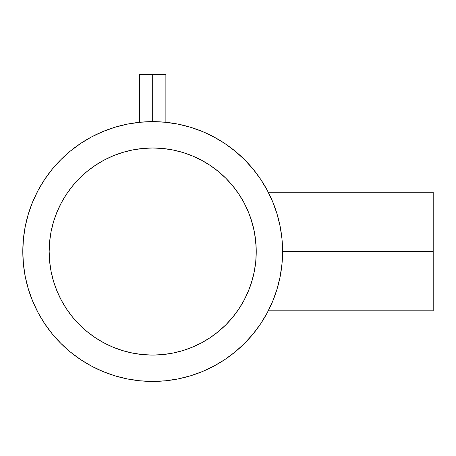 <?xml version="1.0" encoding="UTF-8"?>
<svg xmlns="http://www.w3.org/2000/svg" width="456" height="456" viewBox="0 0 456 456"><rect width="100%" height="100%" fill="white"/><g stroke="black" fill="none" stroke-linecap="round" stroke-linejoin="round"><path stroke-width="0.68" d="M164.81 122.202L164.348 122.157L164.81 122.202M162.017 121.969L165.876 122.305L165.876 74.573L152.697 74.573L152.697 121.632A129.897 129.897 0 0 0 150.85 121.649M163.653 122.1L164.872 122.208L163.653 122.1M252.385 279.511L252.618 278.667M252.647 278.559L250.19 286.396M248.754 290.181L249.848 287.354M249.096 289.315L249.267 288.887M246.023 296.377L245.043 298.366M244.912 298.617L246.126 296.166M248.155 291.635L247.066 294.143M253.661 274.501L254.533 270.237L253.661 274.501A103.54 103.54 0 0 0 254.237 271.787M255.257 265.734L254.533 270.237L255.257 265.745M256.124 256.357L256.238 251.53L256.124 256.357M282.595 251.524L433.2 251.53L433.2 192.232L433.2 251.53L282.595 251.53A129.897 129.897 0 0 1 152.697 381.427A129.897 129.897 0 0 1 22.8 251.53A129.897 129.897 0 0 1 152.697 121.632A129.897 129.897 0 0 1 282.595 251.53L281.968 238.801L280.098 226.193L277.003 213.824L272.705 201.82L267.256 190.3L260.701 179.368L253.108 169.125L244.547 159.68L235.102 151.118L224.865 143.526L213.932 136.971L202.407 131.522L190.403 127.23L178.04 124.129L165.431 122.259L152.697 121.632L139.963 122.259L127.355 124.129L114.992 127.23L102.988 131.522L91.462 136.971L80.53 143.526L70.292 151.118L60.847 159.68L52.286 169.125L44.694 179.368L38.139 190.3L32.689 201.82L28.392 213.824L25.297 226.193L23.427 238.801L22.8 251.53A129.897 129.897 0 0 0 38.15 312.787M275.686 209.737L276.655 212.707M272.939 202.384L273.982 205.023M271.633 199.306L272.899 202.287M49.653 261.681L49.157 251.53L49.653 241.384L51.146 231.334L53.614 221.474L57.04 211.909L61.383 202.72L66.604 194.005L72.658 185.849L79.481 178.319L87.01 171.496L95.173 165.442L103.888 160.216L113.071 155.872L122.641 152.446L132.496 149.978L142.546 148.491L152.697 147.989L162.843 148.491L172.898 149.978L182.753 152.446L192.318 155.872L201.506 160.216L210.222 165.442L218.384 171.496L225.914 178.319L232.737 185.849L238.79 194.005L244.011 202.72L248.355 211.909L251.78 221.474L254.248 231.334L255.742 241.384L256.238 251.53L255.742 261.681L254.248 271.73L251.78 281.591L248.355 291.156L244.011 300.339L238.79 309.054L232.737 317.216L225.914 324.746L218.384 331.569L210.222 337.622L201.506 342.849L192.318 347.193L182.753 350.613L172.898 353.087L162.843 354.574L152.697 355.076L142.546 354.574L132.496 353.087L122.641 350.613L113.071 347.193L103.888 342.849L95.173 337.622L87.01 331.569L79.481 324.746L72.658 317.216L66.604 309.054L61.383 300.339L57.04 291.156L53.614 281.591L51.146 271.73L49.653 261.681L49.157 251.53A103.54 103.54 0 0 1 152.697 147.989A103.54 103.54 0 0 1 256.238 251.53A103.54 103.54 0 0 1 152.697 355.076A103.54 103.54 0 0 1 49.157 251.53A103.54 103.54 0 0 0 51.135 271.673M251.946 281.027L252.658 278.536M249.255 288.91L251.558 282.321M172.955 353.075A103.54 103.54 0 0 0 250.412 285.781L249.842 287.365M51.157 271.787A103.54 103.54 0 0 0 132.439 353.075M132.553 353.098A103.54 103.54 0 0 0 172.841 353.098M250.424 285.741A103.54 103.54 0 0 0 252.67 278.479M273.247 203.148L273.247 203.148A129.897 129.897 0 0 0 269.57 194.843M269.57 194.837A129.897 129.897 0 0 0 267.245 190.277M260.752 179.436A129.897 129.897 0 0 0 224.791 143.48M213.955 136.988A129.897 129.897 0 0 0 162.108 121.974M272.819 202.088L272.152 200.509M280.172 226.552L280.03 225.834M282.059 239.753L281.968 238.801M143.383 121.969L139.519 122.305L140.528 122.208L139.519 122.305L139.519 74.573L152.697 74.573L139.519 74.573M165.619 122.282L164.872 122.208M22.8 251.53L23.427 264.263L25.297 276.872L28.392 289.241L32.689 301.239L38.139 312.765L44.694 323.697L52.286 333.94L60.847 343.385L70.292 351.947L80.53 359.539L91.462 366.094L102.988 371.543L114.992 375.835L127.355 378.936L139.963 380.806L152.697 381.427L165.431 380.806L178.04 378.936L190.403 375.835L202.407 371.543L213.932 366.094L224.865 359.539L235.102 351.947L244.547 343.385L253.108 333.94L260.701 323.697L267.256 312.765L272.705 301.239L277.003 289.241L280.098 276.872L282.065 263.237M280.024 277.254L280.166 276.518M272.158 302.55L272.813 300.983M44.642 323.629A129.897 129.897 0 0 0 80.604 359.584M91.439 366.077A129.897 129.897 0 0 0 213.955 366.077M224.791 359.584A129.897 129.897 0 0 0 260.752 323.629M267.245 312.787A129.897 129.897 0 0 0 269.559 308.245M269.57 308.222A129.897 129.897 0 0 0 273.247 299.917L272.945 300.669M256.238 251.53L256.124 246.673L256.238 251.53A103.54 103.54 0 0 0 256.238 251.467L256.238 250.811M254.539 232.862L253.65 228.536L255.257 237.297L256.124 246.673L254.539 232.834A103.54 103.54 0 0 0 254.528 232.794M250.412 217.295L253.65 228.536L251.564 220.767A103.54 103.54 0 0 0 251.552 220.738M251.364 220.134A103.54 103.54 0 0 0 247.072 208.933L247.306 209.458M247.061 208.911A103.54 103.54 0 0 0 244.741 204.111A103.54 103.54 0 0 0 244.37 203.399L244.336 203.33M244.011 202.72L244.365 203.382A103.54 103.54 0 0 0 172.955 149.99M172.841 149.967A103.54 103.54 0 0 0 132.553 149.967M132.439 149.99A103.54 103.54 0 0 0 51.157 231.277M249.261 214.166L249.723 215.392M248.355 211.909L247.152 209.116M249.096 213.733L248.754 212.884M281.968 264.263L282.595 251.53M272.853 202.179L272.705 201.82M224.865 143.526L213.932 136.971M114.992 127.23L102.988 131.522M70.292 151.118L60.847 159.68M44.694 179.368L38.139 190.3M28.392 289.241L32.689 301.239M80.53 359.539L91.462 366.094M190.403 375.835L202.407 371.543M260.701 323.697L267.256 312.765M49.157 251.53L49.653 241.384M61.383 202.72L66.604 194.005L72.658 185.849L79.481 178.319M103.888 160.216L113.071 155.872L122.641 152.446M142.546 148.491L152.697 147.989L162.843 148.491M201.506 160.216L210.222 165.442L218.384 171.496L225.914 178.319M244.929 204.482L245.328 205.274M244.011 300.339L238.79 309.054L232.737 317.216L225.914 324.746M201.506 342.849L192.318 347.193L182.753 350.613M162.843 354.574L152.697 355.076L142.546 354.574M103.888 342.849L95.173 337.622L87.01 331.569L79.481 324.746M61.383 300.339L57.04 291.156L53.614 281.591M271.839 303.291L272.198 302.453M272.893 300.789L271.633 303.764M273.988 298.024L272.933 300.692M275.629 293.499L274.94 295.471M433.2 310.832L433.2 251.53L433.2 310.832L268.27 310.832M244.735 204.1L244.912 204.448M253.49 227.835L253.074 226.136M254.38 232.013L254.163 230.913M255.2 236.898L254.71 233.82M255.765 241.634L255.44 238.682M256.112 246.474L255.924 243.475M152.686 121.632L152.697 74.573L165.876 74.573M141.862 122.088L142.209 122.06M140.59 122.202L140.944 122.168M139.519 122.305L140.528 122.208M268.27 192.232L433.2 192.232"/></g></svg>

